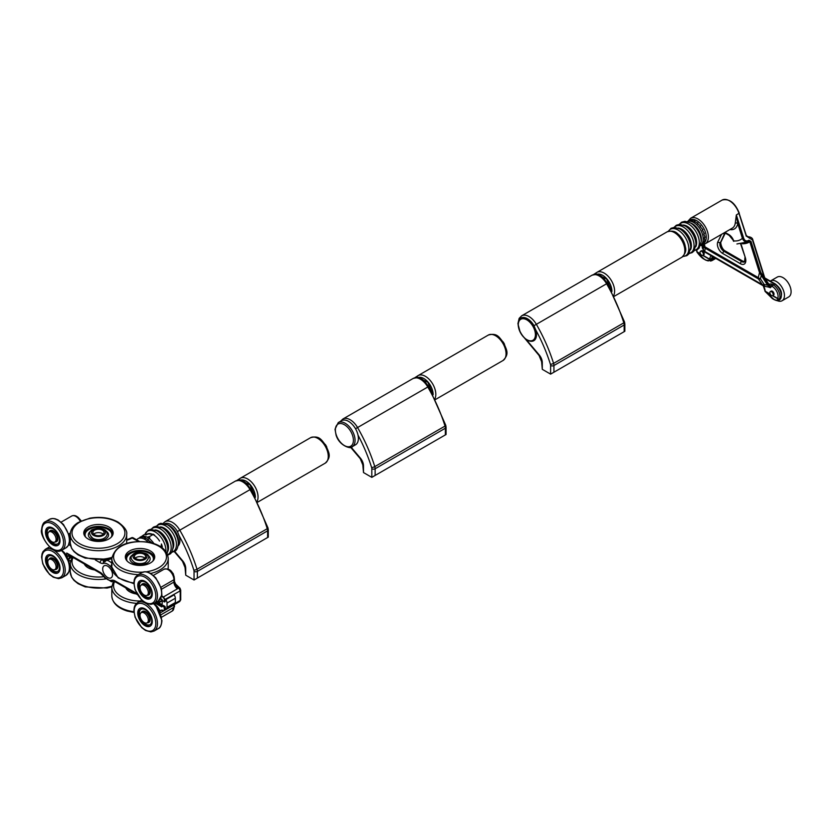 <?xml version="1.0" encoding="UTF-8"?>
<svg xmlns="http://www.w3.org/2000/svg" width="832" height="832" viewBox="0 0 832 832"><rect width="100%" height="100%" fill="white"/><g stroke="black" fill="none" stroke-linecap="round" stroke-linejoin="round"><path stroke-width="1.25" d="M175.178 584.563A265.273 153.15 180 0 1 178.755 588.016L177.632 588.661L175.864 585.52A1.175 0.676 -60 0 1 175.677 585.603M131.227 591.063A10.577 6.105 -0 0 0 132.538 591.989A10.577 6.105 -0 0 0 134.139 592.748M89.669 567.07A10.577 6.105 -0 0 0 90.979 567.996A10.577 6.105 -0 0 0 92.581 568.755M104.738 577.814L103.698 575.983M112.112 581.391L110.999 581.027L111.758 581.443M113.485 581.641L111.956 581.506M111.519 581.339L113.506 581.641A2.35 1.903 -106.1 0 1 111.592 580.278A9.402 5.429 60 0 1 103.615 575.671A8.226 4.753 -120 0 0 100.121 572.312L66.726 553.03L70.044 555.911A2.35 1.362 -0 0 0 70.19 555.828M154.981 602.982L161.793 606.913L162.292 605.998L164.122 607.058L164.372 609.409A2.111 1.217 60 0 1 163.093 610.376A6.115 3.526 -120 0 0 159.952 611.031L160.264 611.114A5.876 3.39 60 0 1 160.94 610.49A5.876 3.39 60 0 1 163.103 610.418M154.96 604.427A10.577 6.105 -120 0 1 159.952 611.031L159.723 611.447M159.858 611.749L160.264 611.114M112.528 574.673A6.958 4.014 60 0 1 111.082 577.855A6.958 4.014 60 0 1 105.726 575.994A6.958 4.014 60 0 1 102.69 568.994A6.958 4.014 60 0 1 104.125 565.812A6.958 4.014 60 0 1 109.491 567.674A6.958 4.014 60 0 1 112.528 574.673M66.352 556.057L70.294 556.421L71.739 557.679M112.081 564.928L111.145 565.635L111.79 566.166M111.956 563.347L111.145 565.635M105.664 559.52L104.281 560.321L104.645 561.881L106.579 560.248L111.81 558.667M106.527 560.258L106.579 560.248A11.752 6.791 -120 0 1 111.81 563.202M69.711 540.384L70.616 539.521M70.294 539.23L69.722 539.812M77.459 522.964L75.254 524.638M70.252 540.415A2.35 1.362 180 0 1 70.044 540.55L69.69 540.779M68.058 559.53A2.35 1.529 135.8 0 1 68.182 559.416A2.35 1.362 0 0 0 68.952 559.114L71.833 556.774M70.616 555.89L66.726 555.828A10.577 6.105 -120 0 0 62.702 551.158M68.64 561.132L66.716 555.838A8.226 4.753 -120 0 0 66.716 555.838L66.726 553.03L68.973 555.121L100.61 573.394A2.35 1.362 -60 0 1 100.121 572.312M131.321 537.888A1.768 1.019 60 0 1 131.404 537.826A1.768 1.019 60 0 1 132.288 537.909A1.768 1.019 -60 0 1 133.172 537.826A1.768 1.768 0 0 0 131.404 537.826L131.227 537.93A1.768 1.019 60 0 1 132.111 538.013L138.33 541.393M180.107 588.349A1.768 1.092 140.7 0 0 180.066 588.286A1.768 1.092 140.7 0 0 178.88 588.089L180.211 590.866L180.211 600.454L178.88 601.484M180.721 590.096A1.768 1.019 180 0 1 180.721 590.138L179.972 588.182L174.699 583.159M180.201 588.869L178.807 587.985L163.28 597.085A5.876 3.39 60 0 1 161.751 595.587M161.543 589.233L173.93 582.078A1.768 1.019 180 0 0 174.45 581.36L177.632 588.661M69.43 542.651L70.252 542.308M52.749 544.866A10.286 5.938 -120 0 0 57.897 545.376A10.286 5.938 -120 0 0 59.467 537.139A10.286 5.938 -120 0 0 52.749 528.07A10.286 5.938 -120 0 0 47.611 527.561A10.286 5.938 -120 0 0 46.03 535.808A10.286 5.938 -120 0 0 52.749 544.866M47.819 527.446A10.286 5.938 -120 0 0 46.498 535.756A10.286 5.938 -120 0 0 53.165 544.627A10.286 5.938 -120 0 0 58.094 545.251M57.866 543.785L57.866 543.785A8.892 5.138 60 0 1 53.414 543.348A8.892 5.138 60 0 1 47.601 535.506A8.892 5.138 60 0 1 48.963 528.382A8.892 5.138 60 0 1 48.974 528.382L48.974 528.382M56.472 541.674A6.375 3.682 -120 0 0 56.597 541.601A6.375 3.682 -120 0 0 57.574 536.494A6.375 3.682 -120 0 0 53.414 530.889A6.375 3.682 -120 0 0 50.232 530.566A6.375 3.682 -120 0 0 50.107 530.65M53.165 531.024A6.375 3.682 -120 0 0 49.982 530.712A6.375 3.682 -120 0 0 48.994 531.846A5.876 3.39 60 0 1 53.508 533.437A5.876 3.39 60 0 1 56.077 539.344A5.876 3.39 60 0 1 54.86 542.038A6.375 3.682 -120 0 0 56.347 541.746A6.375 3.682 -120 0 0 57.325 536.64A6.375 3.682 -120 0 0 53.165 531.024M53.165 528.954A8.913 5.148 60 0 1 58.989 536.806A8.913 5.148 60 0 1 57.616 543.941A8.913 5.148 60 0 1 53.165 543.504A8.913 5.148 60 0 1 47.341 535.652A8.913 5.148 60 0 1 48.714 528.518A8.913 5.148 60 0 1 53.165 528.954M150.353 598.51A10.286 5.938 60 0 1 144.414 597.23A10.286 5.938 60 0 1 138.58 588.37A10.286 5.938 60 0 1 140.078 580.715M143.998 597.47A10.286 5.938 60 0 1 138.112 588.422A10.286 5.938 60 0 1 139.87 580.83A10.286 5.938 60 0 1 146.016 581.994A10.286 5.938 60 0 1 151.902 591.042A10.286 5.938 60 0 1 150.145 598.645A10.286 5.938 60 0 1 143.998 597.47M141.222 581.651L141.232 581.641A8.892 5.138 -120 0 0 141.222 581.651A8.892 5.138 -120 0 0 139.703 588.214A8.892 5.138 -120 0 0 144.799 596.045A8.892 5.138 -120 0 0 150.124 597.054L150.124 597.054M148.73 594.932A6.375 3.682 -120 0 0 148.855 594.87A6.375 3.682 -120 0 0 149.947 590.158A6.375 3.682 -120 0 0 146.297 584.553A6.375 3.682 -120 0 0 142.49 583.835A6.375 3.682 -120 0 0 142.366 583.908M146.047 584.698A6.375 3.682 -120 0 0 142.241 583.981A6.375 3.682 -120 0 0 141.253 585.114A5.876 3.39 60 0 1 147.16 588.598A5.876 3.39 60 0 1 147.118 595.306A6.375 3.682 -120 0 0 148.606 595.015A6.375 3.682 -120 0 0 149.698 590.304A6.375 3.682 -120 0 0 146.047 584.698M146.297 582.795A8.913 5.148 60 0 1 151.393 590.626A8.913 5.148 60 0 1 149.874 597.21A8.913 5.148 60 0 1 144.55 596.201A8.913 5.148 60 0 1 139.454 588.359A8.913 5.148 60 0 1 140.972 581.776A8.913 5.148 60 0 1 146.297 582.795M150.353 626.059A10.286 5.938 60 0 1 145.423 625.435A10.286 5.938 60 0 1 138.757 616.564A10.286 5.938 60 0 1 140.078 608.254M145.007 625.674A10.286 5.938 60 0 1 138.289 616.616A10.286 5.938 60 0 1 139.87 608.369A10.286 5.938 60 0 1 145.007 608.878A10.286 5.938 60 0 1 151.726 617.947A10.286 5.938 60 0 1 150.145 626.184A10.286 5.938 60 0 1 145.007 625.674M141.232 609.19L141.222 609.19A8.892 5.138 -120 0 0 141.222 609.19A8.892 5.138 -120 0 0 139.859 616.314A8.892 5.138 -120 0 0 145.673 624.156A8.892 5.138 -120 0 0 150.124 624.603A8.892 5.138 -120 0 0 150.124 624.593L150.124 624.603M148.73 622.482A6.375 3.682 -120 0 0 148.855 622.409A6.375 3.682 -120 0 0 149.833 617.302A6.375 3.682 -120 0 0 145.673 611.697A6.375 3.682 -120 0 0 142.49 611.374A6.375 3.682 -120 0 0 142.366 611.458M145.423 611.832A6.375 3.682 -120 0 0 142.241 611.52A6.375 3.682 -120 0 0 141.253 612.654A5.876 3.39 60 0 1 142.615 612.414A5.876 3.39 60 0 1 147.638 617.115A5.876 3.39 60 0 1 147.118 622.846A6.375 3.682 -120 0 0 148.606 622.554A6.375 3.682 -120 0 0 149.583 617.448A6.375 3.682 -120 0 0 145.423 611.832M145.423 609.762A8.913 5.148 60 0 1 151.247 617.614A8.913 5.148 60 0 1 149.874 624.759A8.913 5.148 60 0 1 145.423 624.312A8.913 5.148 60 0 1 139.599 616.46A8.913 5.148 60 0 1 140.972 609.326A8.913 5.148 60 0 1 145.423 609.762M113.058 533.926A14.695 8.486 0 0 0 98.467 526.406A14.695 8.486 0 0 0 83.866 533.926M108.857 538.97A14.695 8.486 180 0 1 92.841 540.8A14.695 8.486 180 0 1 83.772 532.969A14.695 8.486 180 0 1 88.078 526.968A14.695 8.486 180 0 1 104.083 525.127A14.695 8.486 180 0 1 113.152 532.969A14.695 8.486 180 0 1 108.857 538.97M101.618 540.436A10.119 5.845 180 0 1 88.348 534.882A10.119 5.845 180 0 1 90.854 531.034A10.119 5.845 180 0 0 88.348 534.882L88.348 534.882A10.119 5.845 180 0 0 98.353 540.727A10.119 5.845 180 0 0 108.576 534.882A10.119 5.845 180 0 1 101.618 540.436M106.08 531.034A10.119 5.845 180 0 1 108.576 534.882A10.119 5.845 180 0 0 106.08 531.034M85.634 537.098A13.395 7.727 180 0 1 85.072 534.882A13.395 7.727 180 0 1 94.286 527.54A13.395 7.727 180 0 1 111.852 534.882A13.395 7.727 180 0 1 111.29 537.098A13.395 7.727 180 0 0 111.852 534.882A13.395 7.727 180 0 0 98.467 527.155A13.395 7.727 180 0 0 85.072 534.882L85.072 534.882A13.395 7.727 180 0 0 85.634 537.098M154.617 557.918A14.695 8.486 0 0 0 140.015 550.399A14.695 8.486 0 0 0 125.424 557.918M153.93 559.686A14.695 8.486 180 0 1 137.623 565.334A14.695 8.486 180 0 1 125.33 556.962A14.695 8.486 180 0 1 126.11 554.226A14.695 8.486 180 0 1 142.418 548.59A14.695 8.486 180 0 1 154.71 556.962A14.695 8.486 180 0 1 153.93 559.686M147.098 563.056A10.119 5.845 180 0 1 136.094 564.262A10.119 5.845 180 0 1 129.906 558.875A10.119 5.845 180 0 1 132.402 555.027A10.119 5.845 180 0 0 129.906 558.875L129.906 558.875A10.119 5.845 180 0 0 144.394 564.148A10.119 5.845 180 0 0 150.134 558.875A10.119 5.845 180 0 1 147.098 563.056M147.628 555.027A10.119 5.845 180 0 1 150.134 558.875A10.119 5.845 180 0 0 147.628 555.027M127.192 561.09A13.395 7.727 180 0 1 126.63 558.875A13.395 7.727 180 0 1 130.655 553.353A13.395 7.727 180 0 1 145.205 551.751A13.395 7.727 180 0 1 153.41 558.875A13.395 7.727 180 0 1 152.849 561.09A13.395 7.727 180 0 0 153.41 558.875A13.395 7.727 180 0 0 140.015 551.148A13.395 7.727 180 0 0 126.63 558.875L126.63 558.875A13.395 7.727 180 0 0 127.192 561.09M125.83 587.954A14.695 8.486 -0 0 0 136.209 593.944M126.703 588.453A13.395 7.727 -0 0 0 127.192 589.888A13.395 7.727 180 0 1 126.703 588.453M143.863 611.686A5.876 3.39 60 0 1 148.886 616.387A5.876 3.39 60 0 1 148.356 622.128L147.118 622.846A5.876 3.39 60 0 1 145.735 623.106A5.876 3.39 60 0 1 140.712 618.405A5.876 3.39 60 0 1 141.242 612.664L142.48 611.946A5.876 3.39 60 0 1 143.863 611.686M148.408 587.881A5.876 3.39 60 0 1 148.356 594.589L147.118 595.306A5.876 3.39 60 0 1 141.19 591.822A5.876 3.39 60 0 1 141.242 585.125L142.48 584.407A5.876 3.39 60 0 1 148.408 587.881M94.65 569.951A14.695 8.486 180 0 1 92.466 569.504A14.695 8.486 180 0 1 84.271 563.961M85.634 565.895A13.395 7.727 180 0 1 85.145 564.46A13.395 7.727 180 0 0 85.634 565.895M50.222 531.138A5.876 3.39 60 0 1 54.756 532.719A5.876 3.39 60 0 1 57.325 538.626A5.876 3.39 60 0 1 56.108 541.32L54.86 542.038A5.876 3.39 60 0 1 50.326 540.467A5.876 3.39 60 0 1 47.767 534.55A5.876 3.39 60 0 1 48.984 531.856L50.222 531.138M93.694 534.165A5.585 3.224 180 0 1 96.366 532.854A5.585 3.224 180 0 1 103.23 534.165M100.558 535.475A5.585 3.224 180 0 1 92.882 532.49A5.585 3.224 180 0 1 96.366 529.495A5.585 3.224 180 0 1 104.042 532.49A5.585 3.224 180 0 1 100.558 535.475M95.836 528.746A6.989 4.035 0 0 0 91.468 532.49A6.989 4.035 0 0 0 101.088 536.224A6.989 4.035 0 0 0 105.456 532.49A6.989 4.035 0 0 0 95.836 528.746M104.946 530.972A6.989 4.035 180 0 1 105.456 532.49A6.989 4.035 180 0 1 99.798 536.453A6.989 4.035 180 0 1 91.978 534.009A6.989 4.035 180 0 1 91.468 532.49A6.989 4.035 180 0 1 97.126 528.528A6.989 4.035 180 0 1 104.946 530.972M92.986 538.387C89.315 534.955 88.639 532.459 90.969 530.899C90.667 529.974 93.194 529.058 98.54 528.133C103.002 528.632 105.602 529.714 106.34 531.378C108.025 533.936 107.224 536.266 103.938 538.387A8.174 4.722 180 0 1 92.986 538.387A8.174 4.722 180 0 1 90.896 536.661M135.252 558.158A5.585 3.224 180 0 1 144.789 558.158M134.649 557.367A5.585 3.224 180 0 1 134.441 556.483A5.585 3.224 180 0 1 139.246 553.29A5.585 3.224 180 0 1 145.392 555.599A5.585 3.224 180 0 1 145.6 556.483A5.585 3.224 180 0 1 140.795 559.676A5.585 3.224 180 0 1 134.649 557.367M146.744 555.37A6.989 4.035 0 0 0 139.048 552.479A6.989 4.035 0 0 0 133.026 556.483A6.989 4.035 0 0 0 133.297 557.586A6.989 4.035 0 0 0 140.982 560.477A6.989 4.035 0 0 0 147.014 556.483A6.989 4.035 0 0 0 146.744 555.37M141.939 560.362A6.989 4.035 180 0 1 133.026 556.483A6.989 4.035 180 0 1 138.102 552.594A6.989 4.035 180 0 1 147.014 556.483A6.989 4.035 180 0 1 141.939 560.362M134.545 562.38C131.061 559.718 130.218 557.44 132.018 555.568C134.233 552.198 138.788 551.502 145.662 553.457C149.718 554.861 149.666 557.835 145.496 562.38A8.174 4.722 180 0 1 142.262 563.42A8.174 4.722 180 0 1 134.545 562.38A8.174 4.722 180 0 1 134.399 562.307M147.139 537.202L149.562 536.546L149.75 538.907M147.285 534.05L143.926 534.789L140.494 537.233M139.89 537.586L140.317 536.942M162.302 546.437L161.356 545.813L161.418 543.972L162.302 546.437M154.565 535.08L153.078 534.134L154.565 535.08M149.562 536.546L152.88 534.622L150.852 533.967M161.356 545.813L160.243 546.458M162.25 600.985L161.834 599.789M162.25 600.85L162.188 604.718L158.725 602.784L158.517 600.922M160.441 598.978L162.188 599.872M157.019 601.806L157.477 603.262L162.292 605.998M163.29 605.426L164.954 606.382L165.786 609.263A3.879 2.236 -120 0 0 166.234 609.107A3.879 2.236 -120 0 0 167.034 607.329L167.034 603.044A3.879 2.236 -120 0 0 165.786 599.664L164.705 601.734L164.705 599.81A2.35 1.362 -120 0 0 163.28 597.085L163.093 597.366A2.111 1.217 60 0 1 164.372 599.81L180.211 590.866A1.768 1.019 180 0 0 180.721 590.148A1.768 1.019 180 0 1 180.721 590.148L180.721 599.737A1.768 1.019 180 0 1 180.721 599.747A1.768 1.019 180 0 1 180.211 600.454L175.24 603.325M165.37 599.425L174.096 594.87L165.786 599.664M174.096 594.87A3.879 2.236 60 0 1 175.344 598.239L175.344 602.534A3.879 2.236 60 0 1 174.543 604.302L166.234 609.107M58.094 572.79A10.286 5.938 60 0 1 50.617 570.17A10.286 5.938 60 0 1 47.819 554.996M50.201 570.409A10.286 5.938 60 0 1 47.611 555.11A10.286 5.938 60 0 1 55.297 557.617A10.286 5.938 60 0 1 57.897 572.926A10.286 5.938 60 0 1 50.201 570.409M48.974 555.922L48.963 555.922A8.892 5.138 -120 0 0 48.963 555.922A8.892 5.138 -120 0 0 51.21 569.161A8.892 5.138 -120 0 0 57.866 571.334L57.866 571.334M56.472 569.213A6.375 3.682 -120 0 0 56.597 569.15A6.375 3.682 -120 0 0 54.995 559.666A6.375 3.682 -120 0 0 50.232 558.116A6.375 3.682 -120 0 0 50.107 558.189M54.87 569.577A6.375 3.682 -120 0 0 56.347 569.296A6.375 3.682 -120 0 0 54.746 559.811A6.375 3.682 -120 0 0 49.982 558.262A6.375 3.682 -120 0 0 48.994 559.395A5.876 3.39 60 0 1 53.508 560.976A5.876 3.39 60 0 1 56.077 566.894A5.876 3.39 60 0 1 54.86 569.587A5.876 3.39 60 0 1 50.326 568.006A5.876 3.39 60 0 1 47.767 562.099A5.876 3.39 60 0 1 48.984 559.406L50.222 558.688A5.876 3.39 60 0 1 54.756 560.258A5.876 3.39 60 0 1 57.325 566.176A5.876 3.39 60 0 1 56.108 568.859L54.86 569.587M55.37 558.23A8.913 5.148 60 0 1 57.616 571.49A8.913 5.148 60 0 1 50.96 569.317A8.913 5.148 60 0 1 48.714 556.057A8.913 5.148 60 0 1 55.37 558.23M178.1 545.906A12.927 7.467 -120 0 0 178.953 535.371L178.818 535.33M185.734 575.193L185.734 568.495A2.35 1.362 0 0 1 185.047 567.538L185.734 575.193L194.043 579.998L197.371 578.074L197.371 571.386A5.876 3.39 -120 0 0 197.018 569.254A2.35 0.697 162.7 0 1 193.835 570.107A115.19 66.508 60 0 0 178.953 535.371L177.445 531.534A13.125 7.582 -120 0 0 164.965 523.63M235.321 481.135C244.733 478.483 246.438 483.985 250.879 489.133L179.795 530.182A14.695 8.486 -120 0 0 165.09 521.685L235.321 481.135A14.695 8.486 60 0 1 250.026 489.632A117.541 67.86 60 0 1 267.249 528.705A5.876 3.39 60 0 1 267.602 530.847L267.602 537.524L268.289 537.129L197.371 578.074M150.602 542.589L151.164 542.266L147.711 539.854L148.346 539.49L144.726 538.034L145.35 537.67L142.48 536.994L139.547 537.794M136.666 539.843A13.52 7.8 60 0 1 137.998 538.678A13.52 7.8 60 0 1 148.21 542.09M153.858 543.525A13.52 7.8 -120 0 0 141.076 536.9L139.454 537.846L142.553 536.973L145.423 537.659L144.789 538.023L148.408 539.49L147.784 539.885L151.226 542.287L150.665 542.61M524.514 337.969L525.699 338.946A12.927 7.467 -120 0 0 534.654 340.07A12.927 7.467 -120 0 0 535.517 329.514L535.558 329.274M542.298 369.335L542.298 362.638A2.35 1.362 0 0 1 541.611 361.681L542.298 369.335L550.607 374.13L553.935 372.216L553.935 365.529A5.876 3.39 -120 0 0 553.582 363.397A2.35 0.697 162.7 0 1 550.399 364.25A115.19 66.508 60 0 0 535.517 329.514L534.009 325.676A13.125 7.582 -120 0 0 522.829 317.491A13.125 7.582 -120 0 0 518.45 326.945M591.885 275.278C601.297 272.626 603.002 278.127 607.443 283.275L536.359 324.324A14.695 8.486 -120 0 0 521.654 315.817L591.885 275.278A14.695 8.486 60 0 1 606.59 283.774A117.541 67.86 60 0 1 623.813 322.847A5.876 3.39 60 0 1 624.166 324.979L624.166 331.666L624.853 331.271L553.935 372.216M725.202 233.085A1.768 1.342 -153.8 0 1 725.067 233.178L720.626 242.174A5.876 3.39 -120 0 0 724.433 251.118L742.082 261.3A5.876 3.39 -120 0 0 744.754 261.716M725.296 233.137L721.074 241.717A1.768 1.342 -153.8 0 1 720.626 242.174L724.651 233.418A1.768 1.342 -153.8 0 1 723.091 233.459M724.474 232.658L729.227 235.404L733.699 240.864A7.644 4.41 -120 0 0 728.863 234.593L724.984 232.357M733.46 240.833A1.768 0.614 -21.9 0 0 733.429 241.093A1.768 0.614 -21.9 0 0 733.855 241.301L733.699 240.864A28.798 16.63 60 0 0 742.394 238.306C743.621 241.29 745.493 242.32 748.01 241.384L748.8 240.937L749.809 241.758L759.502 272.615L767.582 285.158L769.465 287.196L770.078 286.645L769.86 287.227M733.283 240.718L733.855 241.301M764.754 277.898L775.393 284.045A1.414 0.811 120 0 0 774.686 284.107A9.402 5.429 60 0 1 780.832 292.396A9.402 5.429 60 0 1 779.386 299.936L778.752 300.3L779.542 298.792A1.29 0.957 -159.5 0 1 777.764 298.47A1.29 0.749 120 0 0 777.816 298.792A1.29 1.144 -0.7 0 0 779.542 298.792A9.402 5.429 -120 0 0 773.271 284.929A1.29 0.749 120 0 0 772.356 286.51A8.112 4.68 60 0 1 777.764 298.47L772.793 295.599M765.055 291.19A1.29 0.676 -32 0 0 765.107 291.429A1.29 0.676 -32 0 0 765.346 291.595A1.29 0.749 -60 0 1 765.294 291.262L764.951 291.065A1.29 1.29 0 0 0 765.107 291.429L772.356 298.584A1.29 0.749 120 0 0 772.689 298.636M765.086 278.574L774.686 284.107L773.271 284.929L772.231 284.326A2.174 1.258 0 0 0 769.423 284.201A1.29 0.624 67.2 0 1 770.182 285.854L772.356 286.51M768.518 283.681L769.288 284.242A1.29 0.842 67.4 0 1 770.078 285.896L770.182 285.854M768.643 284.003L769.142 285.927A2.465 1.425 120 0 0 770.078 285.896L770.078 286.645L771.326 286.645L771.326 285.906A1.29 0.749 120 0 1 772.231 284.326M768.768 284.076L769.028 285.126M764.722 278.148L768.654 284.7M702.697 255.424L709.665 259.449A1.29 1.144 -0.7 0 0 711.391 259.438A1.29 0.957 -159.5 0 1 709.613 259.116A1.29 0.749 120 0 0 709.665 259.449C709.54 261.144 708.198 261.31 705.65 259.938A1.29 0.749 120 0 0 705.858 260.198A1.29 0.749 120 0 0 705.869 260.198A1.29 0.749 120 0 0 706.222 260.239M700.45 253.833L696.8 251.711A1.29 1.29 0 0 0 696.956 252.075A1.29 0.676 -32 0 0 697.195 252.242A1.29 0.749 -60 0 1 697.143 251.919A8.112 4.68 60 0 1 696.821 249.881M696.904 251.836A1.29 0.676 -32 0 0 696.956 252.075C699.639 255.788 702.052 258.17 704.205 259.241L704.205 259.241A1.29 0.749 120 0 0 704.538 259.293M710.403 261.04L711.391 259.438A9.402 5.429 -120 0 0 711.61 258.679A9.402 5.429 60 0 1 712.639 256.568M702.499 247.239L702.593 244.535M702.281 247.842L702.229 247.125A0.884 0.801 6.3 0 0 702.27 247.458L703.29 249.361A5.294 4.129 151.7 0 0 703.654 250.463L703.654 250.463A5.294 5.294 0 0 0 705.661 252.543A5.294 3.058 -60 0 1 704.798 251.462A5.294 4.784 -173.7 0 1 703.29 249.361L703.654 246.064A5.294 4.784 6.3 0 0 705.162 248.175A5.294 3.058 -60 0 1 704.933 246.823L704.413 244.14M768.872 285.532L760.698 272.293L751.005 241.436L748.904 240.219L748.114 240.677C746.023 241.457 744.515 240.552 743.59 237.983L736.351 214.947L735.249 223.205A1.768 1.165 -171.5 0 1 737.724 223.423L736.351 214.947L739.263 213.106C734.937 202.665 729.227 198.318 722.124 200.075A14.695 8.486 60 0 1 738.972 213.429L746.065 235.414M746.023 235.893L748.79 237.682A0.936 0.593 -105.5 0 0 747.802 236.798M748.79 237.682L752.69 240.094M743.59 237.983L742.394 238.306L737.724 223.423A16.453 9.506 -120 0 1 729.872 229.538M700.534 251.264L701.366 250.786A2.35 1.362 60 0 1 703.175 251.42A2.35 1.362 60 0 1 704.205 253.781A2.35 1.362 60 0 1 703.716 254.862L702.884 255.341A2.35 1.362 -120 0 0 703.373 254.27A2.35 1.362 -120 0 0 702.354 251.898A2.35 1.362 -120 0 0 700.534 251.264A2.35 1.362 -120 0 0 700.045 252.346A2.35 1.362 -120 0 0 701.074 254.706A2.35 1.362 -120 0 0 702.884 255.341M768.238 286.978L770.359 287.726A0.884 0.624 105.4 0 0 769.964 287.238L769.475 287.196M768.83 285.542L768.009 285.542M760.698 272.293L759.502 272.615L758.254 277.607A5.294 3.058 120 0 0 758.482 278.959L762.31 284.669A5.294 3.058 120 0 0 763.183 285.75A5.294 5.294 0 0 0 764.899 286.374A5.294 1.279 -79.8 0 1 764.265 284.565L760.427 278.845A5.294 3.713 -166 0 1 758.254 277.607L704.933 246.823A5.294 2.215 169 0 1 703.654 246.064L703.342 244.442M762.05 275.184L761.218 275.714L760.427 278.845A5.294 2.444 -33.9 0 1 758.482 278.959L705.162 248.175L704.798 251.462L762.31 284.669A5.294 2.444 -33.9 0 0 764.265 284.565L767.582 285.158M751.005 241.436L749.809 241.758A35.266 20.363 -120 0 1 742.414 243.766M770.349 291.574L771.181 291.096A2.35 1.362 60 0 1 773.001 291.73A2.35 1.362 60 0 1 774.02 294.091A2.35 1.362 60 0 1 773.531 295.173L772.71 295.651A2.35 1.362 -120 0 0 773.188 294.57A2.35 1.362 -120 0 0 772.169 292.209A2.35 1.362 -120 0 0 770.349 291.574A2.35 1.362 -120 0 0 769.87 292.656A2.35 1.362 -120 0 0 770.89 295.017A2.35 1.362 -120 0 0 772.71 295.651M777.244 300.643A11.461 6.614 -120 0 0 782.08 300.758A11.461 6.614 -120 0 0 783.754 291.294A11.461 6.614 -120 0 0 775.913 281.237A11.461 6.614 -120 0 0 770.619 280.904A11.461 6.614 -120 0 0 770.307 281.102M770.619 280.904L777.265 277.066A11.461 6.614 60 0 1 782.569 277.399A11.461 6.614 60 0 1 790.4 287.456A11.461 6.614 60 0 1 788.726 296.92L782.08 300.758M710.57 260.967A11.461 6.614 -120 0 0 712.265 260.447A11.461 6.614 -120 0 0 714.334 257.546M533.385 340.267A12.345 7.124 -120 0 0 533.51 340.194A12.345 7.124 -120 0 0 535.735 331.604A12.345 7.124 -120 0 0 521.165 318.822A12.345 7.124 -120 0 0 521.04 318.895M518.606 327.714A12.126 6.999 -120 0 0 529.194 340.652A12.126 6.999 -120 0 0 535.101 331.843A12.126 6.999 -120 0 0 524.524 318.906A12.126 6.999 -120 0 0 518.606 327.714M687.263 221.593A13.52 7.8 60 0 1 700.409 229.58A13.52 7.8 60 0 1 700.762 244.972L703.55 243.006L704.735 240.521L704.392 237.609L705.026 237.255L703.747 233.865L704.371 233.501L702.229 230.017L702.853 229.653L699.982 226.439L700.523 226.179M703.799 233.886L705.058 237.266L704.434 237.63L704.766 240.531L702.083 244.223L703.487 243.412A13.52 7.8 -120 0 0 703.799 228.374A13.52 7.8 -120 0 0 690.654 219.679A13.52 7.8 -120 0 0 689.967 220.002L688.563 220.813L692.037 220.116L691.413 220.501L694.959 221.062L694.335 221.426L697.934 223.122L697.299 223.517L700.679 226.086L700.024 226.481L702.915 229.674L702.281 230.038L704.423 233.522L703.747 233.886M700.606 226.075L697.237 223.475L697.871 223.111L694.262 221.437L694.886 221.073L691.34 220.501L691.974 220.137L687.232 221.582M702.915 229.674L702.239 230.038M363.501 472.555L363.501 465.868A2.35 1.362 0 0 1 362.814 464.901L363.501 472.555L371.821 477.36L375.138 475.436L375.138 468.759A2.35 1.362 180 0 1 371.821 468.759L371.821 477.36M413.088 378.498C422.51 375.846 424.206 381.358 428.657 386.506L357.562 427.544A14.695 8.486 -120 0 0 342.857 419.047L413.088 378.498A14.695 8.486 60 0 1 427.794 387.005A117.541 67.86 60 0 1 445.026 426.078A5.876 3.39 60 0 1 445.37 428.21L445.37 434.886L446.066 434.491L375.138 475.436M352.186 446.711L355.514 444.798A13.926 8.039 -120 0 0 358.301 439.889A13.926 8.039 -120 0 0 352.914 425.069A13.926 8.039 -120 0 0 341.578 420.67L338.26 422.583L335.026 429.218L336.055 435.053C339.456 446.597 352.227 449.384 352.186 446.711A13.926 8.039 -120 0 0 354.983 441.813A13.926 8.039 -120 0 0 346.538 424.143A13.926 8.039 -120 0 0 338.26 422.583M126.672 540.27A20.571 11.877 0 0 0 132.111 538.013M73.07 557.492A26.447 15.267 180 0 0 87.682 575.702A26.447 15.267 180 0 0 103.823 576.711L103.615 575.671M113.495 581.641L115.575 582.026A2.35 1.362 -60 0 1 115.086 580.954A8.226 4.753 -120 0 0 111.592 580.278M161.668 596.003A6.115 3.526 -120 0 0 163.093 597.366M164.372 599.81L164.174 601.983L165.246 601.619M164.372 601.734L162.209 600.486M162.292 600.818L161.938 599.435M162.209 600.673L162.209 600.049M160.638 598.666L161.793 599.331L160.638 598.666M161.793 606.913L155.314 602.784M164.122 607.058L162.458 605.717M164.372 607.485L164.954 606.382M164.372 609.409L165.37 607.11M163.093 610.376L163.28 610.49A2.35 1.362 -120 0 0 164.216 610.48A2.35 1.362 -120 0 0 164.705 609.409L165.37 609.024M95.378 559.978L100.121 562.723A8.226 4.753 -120 0 0 103.615 563.389A9.402 5.429 60 0 1 111.592 567.996A8.226 4.753 -120 0 0 111.904 568.422M68.786 544.627L70.574 545.657M136.739 593.455L115.086 580.954M161.013 587.215L173.93 579.748L173.93 582.078A5.876 3.39 -120 0 0 177.299 588.734M105.29 561.246L104.146 561.756M70.044 540.207L69.919 539.698A5.876 3.39 60 0 1 69.711 539.271M70.044 556.254L69.919 556.608A5.876 3.39 60 0 0 69.16 557.752A5.876 3.39 60 0 0 68.952 559.114L68.952 561.371L70.626 560.414M160.94 610.49L164.216 610.48L179.754 601.515L180.721 599.747M173.93 604.874A5.876 3.39 -120 0 0 173.93 604.968L173.93 607.298A8.226 4.753 60 0 1 172.224 611.062L161.626 617.188M160.326 612.83L173.93 604.968A1.768 1.019 180 0 0 174.294 604.666M70.252 541.299A1.175 0.676 60 0 1 70.044 540.55M101.577 559.978A2.35 1.362 120 0 0 100.121 562.723M81.016 521.134C78.01 516.298 74.911 514.582 71.739 516.006A8.226 4.753 60 0 1 80.278 521.331M174.45 579.03A1.768 1.019 180 0 1 173.93 579.748A8.226 4.753 60 0 0 170.342 571.47A8.226 4.753 60 0 0 163.998 569.265C171.59 567.434 173.607 574.496 174.45 579.03L174.45 581.36M172.224 611.062L174.45 606.58A1.768 1.019 180 0 1 173.93 607.298L161.013 614.754M68.952 534.633L68.952 533.832L70.346 533.031M101.982 559.946A5.876 3.39 60 0 0 104.281 560.321A2.35 1.903 73.9 0 0 103.615 563.389M69.274 535.902L70.252 535.34M57.741 520.156A16.453 9.506 -120 0 0 49.504 519.334L52.697 518.471L55.078 518.742L58.094 519.969L63.471 524.472L69.15 535.382L69.711 540.176L68.318 545.511L65.967 547.841A16.453 9.506 -120 0 0 68.484 534.654A16.453 9.506 -120 0 0 57.741 520.156M53.581 522.558A16.453 9.506 -120 0 0 45.354 521.737C43.326 522.423 42.078 525.096 41.6 529.755C39.229 534.57 52.582 556.379 61.807 550.243A16.453 9.506 -120 0 0 64.334 537.056A16.453 9.506 -120 0 0 53.581 522.558M52.749 523.994A15.278 8.819 -120 0 0 41.943 530.234A15.278 8.819 -120 0 0 52.749 548.943A15.278 8.819 -120 0 0 63.554 542.703A15.278 8.819 -120 0 0 52.749 523.994M146.494 578.24A15.278 8.819 60 0 1 155.709 597.636A15.278 8.819 60 0 1 143.52 601.234A15.278 8.819 60 0 1 134.306 581.838A15.278 8.819 60 0 1 146.494 578.24M154.066 603.502L150.862 604.375L145.558 602.919L141.679 600.038L135.075 589.67L133.858 582.754L134.316 579.53L135.262 577.335L137.613 575.006A16.453 9.506 60 0 1 147.441 576.878A16.453 9.506 60 0 1 157.362 597.761A16.453 9.506 60 0 1 154.066 603.502L158.226 601.11A16.453 9.506 60 0 0 161.522 595.358A16.453 9.506 60 0 0 151.601 574.475A16.453 9.506 60 0 0 141.762 572.603L144.955 571.73L147.337 572.01L150.353 573.227L155.73 577.741L161.408 588.64L161.866 594.911L158.226 601.11M145.007 604.802A15.278 8.819 60 0 1 155.813 623.522A15.278 8.819 60 0 1 145.007 629.751A15.278 8.819 60 0 1 134.202 611.042A15.278 8.819 60 0 1 145.007 604.802M154.066 631.051L150.862 631.925L145.558 630.469L141.679 627.578L135.075 617.209L133.858 610.293L134.316 607.079L135.262 604.874L137.613 602.545A16.453 9.506 60 0 1 145.839 603.366A16.453 9.506 60 0 1 157.477 623.522A16.453 9.506 60 0 1 154.066 631.051L158.226 628.649A16.453 9.506 60 0 0 161.626 621.119A16.453 9.506 60 0 0 153.629 603.73M141.762 600.153A16.453 9.506 60 0 1 141.783 600.132L137.613 602.545M79.758 522.174A26.447 15.267 180 0 1 117.166 522.174A26.447 15.267 180 0 1 117.166 543.764A26.447 15.267 180 0 1 79.758 543.764A26.447 15.267 180 0 1 79.758 522.174M118.414 545.927A28.215 16.286 180 0 1 87.672 549.453A28.215 16.286 180 0 1 70.252 534.404C70.439 529.651 73.081 525.678 78.198 522.486L89.814 518.18C100.422 516.391 109.824 517.691 118.04 522.08C124.592 526.885 127.473 530.993 126.672 534.404A28.215 16.286 180 0 1 118.414 545.927M111.862 557.378A28.215 16.286 180 0 1 70.252 543.046L70.252 534.404M126.672 543.046A28.215 16.286 180 0 1 126.672 543.358L126.672 534.404M142.74 572.146A26.447 15.267 180 0 1 114.982 552.042A26.447 15.267 180 0 1 148.533 542.506A26.447 15.267 180 0 1 166.442 557.648A26.447 15.267 180 0 1 146.234 571.802M138.216 574.652A28.215 16.286 180 0 1 111.81 558.397C115.45 545.241 127.806 539.843 148.876 542.214C160.878 544.835 167.336 550.233 168.23 558.397A28.215 16.286 180 0 1 166.733 563.638A28.215 16.286 180 0 1 150.758 573.456M133.858 582.93A28.215 16.286 180 0 1 111.81 567.039L111.81 558.397M168.23 558.397L168.23 567.039A28.215 16.286 180 0 1 168.002 569.109M133.973 612.466L127.15 611.01C117.499 607.932 112.393 602.867 111.81 595.826A28.215 16.286 -0 0 0 126.838 610.23A28.215 16.286 -0 0 0 133.9 611.728M111.81 595.826L111.81 587.194A28.215 16.286 -0 0 0 126.838 601.588A28.215 16.286 -0 0 0 136.51 603.356M114.566 581.61A26.447 15.267 -0 0 0 127.66 599.248A26.447 15.267 -0 0 0 140.254 601.016M105.83 578.916A28.215 16.286 180 0 1 86.954 578.074A28.215 16.286 180 0 1 70.252 563.202L72.166 556.962M111.862 586.165A28.215 16.286 180 0 1 86.954 586.706A28.215 16.286 180 0 1 70.252 571.834L70.252 563.202M158.517 602.43L161.834 600.506M158.725 602.784L162.042 600.87M167.034 607.329L175.344 602.534M167.034 603.044L175.344 598.239M56.534 554.507A15.278 8.819 60 0 1 62.868 574.226A15.278 8.819 60 0 1 48.974 573.518A15.278 8.819 60 0 1 42.63 553.8A15.278 8.819 60 0 1 56.534 554.507M61.807 577.782L58.604 578.656L53.3 577.2L49.421 574.309L42.817 563.95L41.6 557.034L42.058 553.81L43.004 551.616L45.354 549.286A16.453 9.506 60 0 1 57.647 553.301A16.453 9.506 60 0 1 64.48 574.527A16.453 9.506 60 0 1 61.807 577.782L65.967 575.39A16.453 9.506 60 0 0 68.64 572.125A16.453 9.506 60 0 0 61.807 550.898A16.453 9.506 60 0 0 61.37 550.472M49.504 546.884A16.453 9.506 60 0 1 49.525 546.874L45.354 549.286M177.226 531.658L179.795 530.182A117.541 67.86 -120 0 1 197.018 569.254L267.249 528.705A2.35 0.697 -17.3 0 0 267.977 527.904L250.806 489.185M174.273 551.595L182.489 561.309A2.35 0.572 -40.2 0 1 182.614 560.747L174.678 551.366M185.734 568.495A8.226 4.753 -120 0 0 182.614 560.747M193.835 570.107A3.526 2.038 60 0 1 194.043 571.386L194.043 579.998M267.977 527.904L268.289 529.88A2.35 1.362 0 0 1 267.602 530.847L197.371 571.386A2.35 1.362 180 0 1 194.043 571.386M255.372 497.349A13.125 7.582 -120 0 0 249.922 484.338A13.125 7.582 -120 0 0 239.907 480.324M257.254 501.103A14.695 8.486 -120 0 0 253.427 484.338A14.695 8.486 -120 0 0 240.313 478.254L240.292 478.265A2.35 1.924 59.9 0 0 239.46 480.272M240.323 478.244L310.534 437.715A14.695 8.486 60 0 1 310.544 437.705L240.292 478.265A14.695 8.486 -120 0 0 240.292 478.265L236.87 480.49M325.229 463.154C332.29 456.217 328.276 452.057 326.05 445.609C321.589 440.513 319.925 435.063 310.544 437.705A14.695 8.486 60 0 1 325.229 446.191A14.695 8.486 60 0 1 325.229 463.154L257.743 502.122M161.262 545.865A12.698 7.332 60 0 1 161.699 547.425M146.786 534.56A12.698 7.332 60 0 1 152.495 534.851M145.985 535.018A12.896 7.446 60 0 1 152.994 534.56M153.015 534.57A12.896 7.446 60 0 1 159.588 541.07M161.762 545.73A12.896 7.446 60 0 1 162.323 547.893M144.966 534.394A15.257 8.809 60 0 1 162.386 539.323A15.257 8.809 60 0 1 165.901 551.554M167.814 549.536L167.814 547.986A13.364 7.717 60 0 0 164.705 538.096A13.364 7.717 60 0 0 158.361 531.617L157.03 530.847A15.257 8.809 60 0 1 164.258 538.231A15.257 8.809 60 0 1 167.814 549.536L167.138 553.644M155.137 529.932A13.364 7.717 60 0 1 165.402 537.69A13.364 7.717 60 0 1 167.658 551.626M151.424 529.256A15.257 8.809 60 0 1 167.638 536.286A15.257 8.809 60 0 1 168.407 554.33A15.257 8.809 60 0 1 167.606 554.788M173.066 546.499L173.066 544.96A13.364 7.717 60 0 0 169.957 535.059A13.364 7.717 60 0 0 163.613 528.58L162.282 527.81A15.257 8.809 60 0 1 169.51 535.205A15.257 8.809 60 0 1 173.066 546.499C172.578 550.95 171.465 553.519 169.728 554.195L167.721 555.142M160.389 526.895A13.364 7.717 60 0 1 170.654 534.654A13.364 7.717 60 0 1 172.91 548.59M156.676 526.219A15.257 8.809 60 0 1 172.89 533.26A15.257 8.809 60 0 1 173.659 551.304A15.257 8.809 60 0 1 171.642 552.146M178.318 543.473L178.318 541.538A12.896 7.446 60 0 0 175.313 531.991A12.896 7.446 60 0 0 169.198 525.741L167.534 524.774A15.257 8.809 60 0 1 174.762 532.168A15.257 8.809 60 0 1 178.318 543.473C177.83 547.924 176.717 550.493 174.98 551.169L171.506 552.365M167.648 524.846A12.698 7.332 60 0 1 175.562 531.856A12.698 7.332 60 0 1 178.318 543.338M611.936 291.491A13.125 7.582 -120 0 0 606.486 278.481A13.125 7.582 -120 0 0 596.471 274.466M613.818 295.246A14.695 8.486 -120 0 0 609.991 278.47A14.695 8.486 -120 0 0 596.877 272.397A2.35 1.924 59.9 0 0 596.856 272.407A2.35 1.924 59.9 0 0 596.024 274.414M596.887 272.386L667.098 231.847A14.695 8.486 60 0 1 667.108 231.847L596.877 272.397A14.695 8.486 -120 0 0 596.856 272.397L593.434 274.633M681.793 257.296C688.854 250.359 684.84 246.189 682.614 239.751C678.153 234.655 676.489 229.206 667.108 231.847A14.695 8.486 60 0 1 681.793 240.334A14.695 8.486 60 0 1 681.793 257.296L614.307 296.254M534.009 325.676L536.359 324.324A117.541 67.86 -120 0 1 553.582 363.397L623.813 322.847A2.35 0.697 -17.3 0 0 624.541 322.046L607.37 283.317M521.414 318.687A12.345 7.124 60 0 1 521.654 318.531C525.481 317.034 529.526 319.457 533.79 325.801L535.382 329.462C536.942 334.755 536.453 338.25 533.926 339.955A12.345 7.124 60 0 1 533.707 340.07M521.508 334.443L539.053 355.451A2.35 0.572 -40.2 0 1 539.178 354.89L525.699 338.946M542.298 362.638A8.226 4.753 -120 0 0 539.178 354.89M550.399 364.25A3.526 2.038 60 0 1 550.607 365.529L550.607 374.13M624.541 322.046L624.853 324.022A2.35 1.362 0 0 1 624.166 324.979L553.935 365.529A2.35 1.362 180 0 1 550.607 365.529M721.074 241.717C720.21 240.469 720.855 248.83 725.317 251.025L742.955 261.217A1.768 1.019 120 0 0 742.082 261.3L741.666 261.539A1.768 1.019 120 0 0 740.418 263.702A7.644 4.41 -120 0 0 745.358 257.785L741.021 243.984M725.317 251.025A1.768 1.019 120 0 0 724.433 251.118L724.017 251.358A1.768 1.019 120 0 0 722.769 253.51L740.418 263.702M724.651 233.418L724.818 232.856M740.657 244.026L745.358 257.785M744.921 257.598L744.598 261.83A5.876 3.39 60 0 1 741.666 261.539L724.017 251.358A5.876 3.39 60 0 1 720.221 242.414A1.768 1.342 -153.8 0 1 717.829 241.894A7.644 4.41 -120 0 0 722.769 253.51M721.552 234.343L717.829 241.894M729.227 235.404A1.768 1.019 -60 0 1 728.863 234.593M736.913 243.963L747.011 242.039A34.091 19.677 -120 0 0 748.01 241.384L748.114 240.677M748.904 240.219L748.8 240.937A34.091 19.677 60 0 1 747.802 241.582L747.011 242.039M713.502 257.067L713.43 257.358A1.414 0.978 -167.7 0 1 713.024 257.868A9.402 5.429 60 0 1 711.235 260.582L705.869 260.198L704.205 259.241A1.29 0.749 120 0 1 703.986 258.97L697.195 252.242L700.731 254.29M713.305 256.953A9.402 5.429 -120 0 0 713.024 257.868L711.61 258.679A1.29 0.894 12.3 0 1 709.8 258.461A8.112 4.68 60 0 1 709.613 259.116L702.978 255.289M770.266 294.143L765.294 291.262A8.112 4.68 60 0 1 765.097 290.389A1.29 0.562 170.1 0 1 764.743 290.087L764.951 291.065M772.512 295.734L777.816 298.792C777.691 300.487 776.36 300.654 773.802 299.281L765.346 291.595L770.546 294.601M773.802 299.281A1.29 0.749 120 0 0 774.02 299.541L774.02 299.541A1.29 0.749 120 0 0 774.384 299.593M772.138 298.324A1.29 0.749 120 0 0 772.356 298.584L774.02 299.541C776.62 300.778 778.201 301.028 778.752 300.3M765.097 290.389A10.691 6.178 -120 0 0 763.62 285.969M711.266 255.778A10.691 6.178 -120 0 0 709.8 258.461M700.606 245.471A8.112 4.68 60 0 1 702.343 246.095M705.65 259.938L703.986 258.97M764.889 278.325L752.918 240.198C752.627 238.056 750.963 236.902 747.926 236.735L746.294 235.508L739.034 213.002M752.627 240.521L764.681 278.897M735.249 223.205A14.695 8.486 60 0 1 732.326 228.124L705.318 243.714A14.695 8.486 -120 0 0 708.365 236.985A14.695 8.486 -120 0 0 701.948 222.206A14.695 8.486 -120 0 0 690.622 218.265L722.124 200.075M770.359 287.726L771.326 286.645M770.078 286.645L769.142 285.927M676.78 233.199A12.896 7.446 60 0 1 685.464 248.238M668.429 231.265A15.257 8.809 60 0 1 678.018 230.038A15.257 8.809 60 0 1 688.813 248.726A15.257 8.809 60 0 1 682.958 256.433M668.273 231.317L671.07 228.259L674.45 227.365L679.89 228.956A15.257 8.809 60 0 1 679.9 228.966A15.257 8.809 60 0 1 690.695 247.645A15.257 8.809 60 0 1 690.695 247.655L688.636 254.166L686.858 255.663L682.843 256.547M679.9 228.966L681.242 229.736A13.364 7.717 60 0 1 681.242 229.736A13.364 7.717 60 0 1 690.695 246.095A13.364 7.717 60 0 1 690.695 246.106L690.695 247.655M678.007 228.051A13.364 7.717 60 0 1 681.928 229.33A13.364 7.717 60 0 1 691.392 245.7A13.364 7.717 60 0 1 690.539 249.746M674.305 227.375A15.257 8.809 60 0 1 683.27 227.011A15.257 8.809 60 0 1 694.065 245.69A15.257 8.809 60 0 1 689.27 253.292M674.045 227.386L676.322 225.233L679.702 224.338L685.142 225.919A15.257 8.809 60 0 1 685.152 225.93A15.257 8.809 60 0 1 695.947 244.608A15.257 8.809 60 0 1 695.947 244.618L693.888 251.139L692.11 252.637L689.135 253.51M685.152 225.93L686.494 226.699A13.364 7.717 60 0 1 686.494 226.699A13.364 7.717 60 0 1 695.947 243.069A13.364 7.717 60 0 1 695.947 243.079L695.947 244.618M683.259 225.025A13.364 7.717 60 0 1 687.18 226.294A13.364 7.717 60 0 1 696.644 242.663A13.364 7.717 60 0 1 695.791 246.709M679.557 224.338A15.257 8.809 60 0 1 688.522 223.974A15.257 8.809 60 0 1 699.317 242.663A15.257 8.809 60 0 1 694.522 250.266M679.297 224.349L681.574 222.196L684.954 221.302L690.394 222.893A15.257 8.809 60 0 1 690.404 222.893A15.257 8.809 60 0 1 701.199 241.571A15.257 8.809 60 0 1 701.199 241.592L699.14 248.102L697.351 249.6L694.387 250.484M690.404 222.893L692.078 223.86A12.896 7.446 60 0 1 692.078 223.86A12.896 7.446 60 0 1 701.199 239.647A12.896 7.446 60 0 1 701.199 239.658L701.199 241.592M690.529 222.966A12.698 7.332 60 0 1 692.422 223.818A12.698 7.332 60 0 1 701.397 239.366A12.698 7.332 60 0 1 701.199 241.457M529.443 340.714A12.345 7.124 -120 0 0 533.26 340.34A12.345 7.124 -120 0 0 535.486 331.75A12.345 7.124 -120 0 0 524.711 318.583A12.345 7.124 -120 0 0 520.915 318.958A12.345 7.124 -120 0 0 518.69 322.078M445.744 425.266L446.066 427.253A2.35 1.362 0 0 1 445.37 428.21L375.138 468.759A5.876 3.39 -120 0 0 374.785 466.617L445.026 426.078A2.35 0.697 -17.3 0 0 445.744 425.266L428.574 386.547M350.646 447.314L360.256 458.671A2.35 0.572 -40.2 0 1 360.391 458.12L351.135 447.179M358.03 435.157A115.19 66.508 60 0 1 371.602 467.48A2.35 0.697 162.7 0 0 374.785 466.617A117.541 67.86 -120 0 0 357.562 427.544L355.514 428.73M363.501 465.868A8.226 4.753 -120 0 0 360.391 458.12M371.602 467.48A3.526 2.038 60 0 1 371.821 468.759M433.139 394.722A13.125 7.582 -120 0 0 427.69 381.701A13.125 7.582 -120 0 0 417.674 377.686M435.022 398.476A14.695 8.486 -120 0 0 431.194 381.701A14.695 8.486 -120 0 0 418.08 375.617A14.695 8.486 -120 0 0 418.07 375.627L418.07 375.627A2.35 1.924 59.9 0 0 417.238 377.634M503.006 360.516C510.058 353.579 506.054 349.419 503.818 342.971C499.366 337.875 497.702 332.426 488.311 335.067L418.08 375.617L488.301 335.078A14.695 8.486 60 0 1 488.311 335.067A14.695 8.486 60 0 1 503.006 343.554A14.695 8.486 60 0 1 503.006 360.516L435.521 399.485M335.452 428.574A12.75 7.363 -120 0 0 343.179 444.756A12.75 7.363 -120 0 0 353.33 441.688A12.75 7.363 -120 0 0 345.592 425.506A12.75 7.363 -120 0 0 335.452 428.574M112.31 581.308L111.488 581.766L103.844 576.732M103.345 576.056L100.61 573.394M160.607 598.728L162.146 599.955M111.81 558.574L106.548 560.217L105.373 561.35M126.672 539.864L131.227 537.93M133.172 537.826L139.318 541.372M115.575 582.026L137.405 594.63M163.998 569.265L153.4 575.39M70.252 563.41L69.368 563.919M174.45 606.58L174.45 604.583M71.739 516.006L61.142 522.122M49.504 519.334L45.354 521.737M65.967 547.841L61.807 550.243M137.613 575.006L141.762 572.603M154.045 603.522L155.73 605.28L161.97 620.641C161.491 625.31 160.243 627.983 158.226 628.649M111.81 558.085L107.11 559.27L85.218 558.116L78.073 554.882L74.006 551.616L71.625 548.35L70.252 543.046M168.23 567.039L168.022 569.119M133.869 583.669L118.186 577.897L111.81 567.039M113.308 581.662L111.81 587.194M174.262 577.252L173.17 573.57L170.446 570.638M111.81 586.872L107.11 588.058L85.218 586.903L78.073 583.679L74.006 580.403L71.625 577.138L70.252 571.834M78.187 517.379L81.214 520.874M61.786 550.254L63.471 552.022L69.15 562.921L69.711 567.726L68.952 571.782L65.967 575.39M165.09 521.685L163.259 523.255M185.047 567.538L182.489 561.309M268.289 529.88L268.289 537.129M241.197 480.594L250.078 484.9L255.029 496.704M157.03 530.847L150.353 529.36L148.169 530.161L144.903 534.404M162.282 527.81L155.605 526.334L153.421 527.134L151.174 529.266M167.534 524.774L160.857 523.297L158.673 524.098L156.416 526.23M325.385 444.538L326.737 446.888M137.998 538.678L139.776 537.649M597.761 274.737L606.642 279.042L611.593 290.846M521.654 315.817L519.137 318.396L517.92 323.669L520.146 332.093M541.611 361.681L539.053 355.451M624.853 324.022L624.853 331.271M742.955 261.217L745.014 261.591M775.393 284.045C781.903 289.338 783.234 294.632 779.386 299.936M713.43 257.358L711.235 260.582M763.256 285.792L764.743 290.087M764.889 278.262L768.851 284.17M696.488 250.016L696.8 251.711M702.51 244.546L702.229 247.135M763.183 285.75L705.661 252.543M769.465 287.196L764.899 286.374M702.458 248.238L703.654 250.463M690.622 218.265L688.022 221.125M701.542 244.535L705.318 243.714M715.811 258.398L712.265 260.447M521.165 318.822L520.915 318.958C512.429 323.086 525.439 345.623 533.26 340.34L533.51 340.194M342.857 419.047L340.569 421.252M362.814 464.901L360.256 458.671M446.066 427.253L446.066 434.491M418.964 377.967L427.846 382.273L432.806 394.066M418.08 375.617L414.638 377.853M503.152 341.91L504.514 344.25"/></g></svg>
